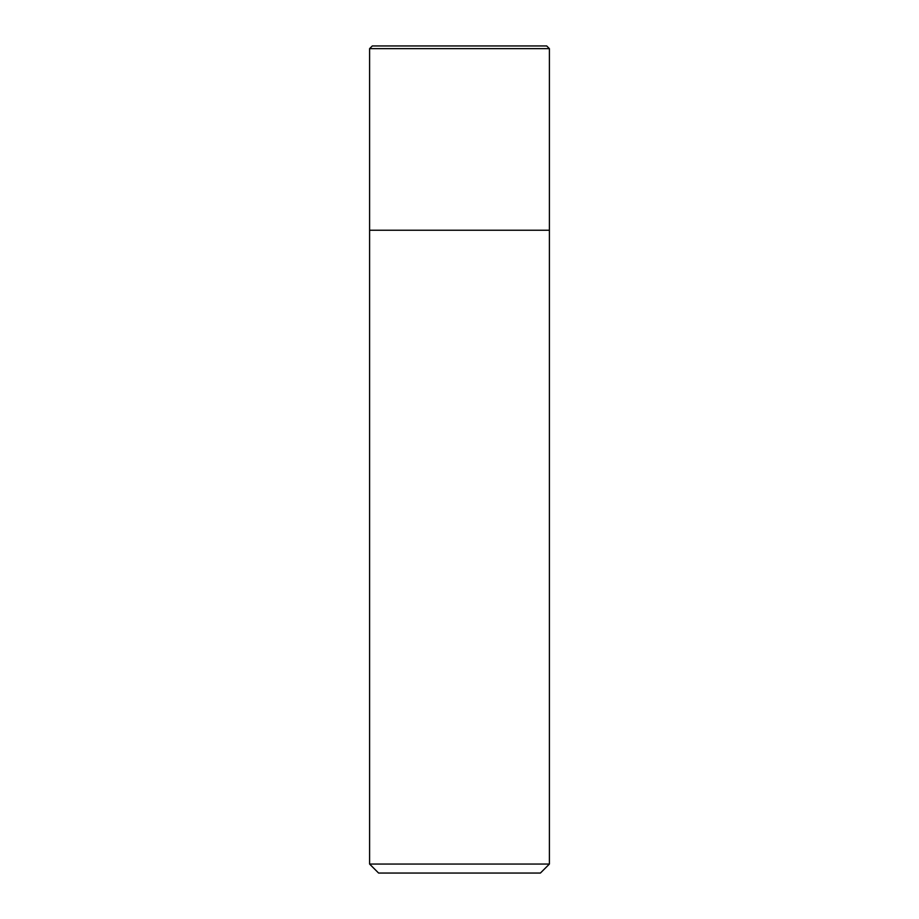 <?xml version="1.0" encoding="UTF-8"?>
<svg xmlns="http://www.w3.org/2000/svg" width="919" height="919" viewBox="0 0 919 919"><rect width="100%" height="100%" fill="white"/><g stroke="black" fill="none" stroke-linecap="round" stroke-linejoin="round"><path stroke-width="1.38" d="M369.599 48.65L372.298 45.95L546.702 45.95L549.401 48.65L369.599 48.65L369.599 864.055L549.401 864.055L549.401 48.65L549.401 230.244L369.599 230.244L549.401 230.244M369.599 864.055L378.594 873.05L540.406 873.05L549.401 864.055M549.401 48.65L546.702 45.95"/></g></svg>
